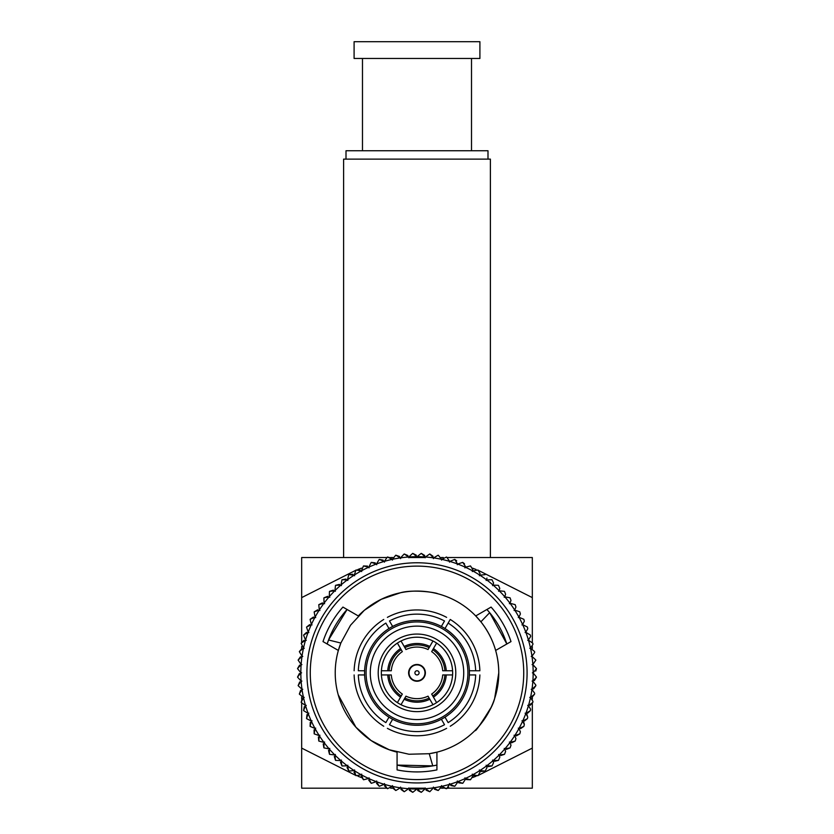 <?xml version="1.0" encoding="UTF-8"?>
<svg xmlns="http://www.w3.org/2000/svg" width="834" height="834" viewBox="0 0 834 834"><rect width="100%" height="100%" fill="white"/><g stroke="black" fill="none" stroke-linecap="round" stroke-linejoin="round"><path stroke-width="1.25" d="M448.671 787.39L446.628 788.641L449.651 784.335A116.166 116.166 0 0 1 441.759 786.347A4.055 4.055 0 0 1 441.53 785.618A4.055 4.055 0 0 1 441.624 786.379L441.624 786.379A116.166 116.166 0 0 1 433.607 787.828A4.055 4.055 0 0 1 433.419 787.077A4.055 4.055 0 0 1 433.461 787.849L429.844 791.685L433.461 787.849A116.166 116.166 0 0 1 425.361 788.714A4.055 4.055 0 0 1 425.236 787.953A4.055 4.055 0 0 1 425.215 788.724L421.337 792.3A119.523 119.523 0 0 1 421.191 792.3L417.678 790.496M511.002 745.252L510.106 747.796L511.002 745.252L509.949 742.531A116.166 116.166 0 0 1 504.841 748.869A4.055 4.055 0 0 1 504.216 748.421A4.055 4.055 0 0 1 504.747 748.984L505.613 751.486L504.747 748.984A116.166 116.166 0 0 1 499.191 754.947A4.055 4.055 0 0 1 498.596 754.447A4.055 4.055 0 0 1 499.086 755.051L499.785 757.314L499.086 755.051A116.166 116.166 0 0 1 493.123 760.598A4.055 4.055 0 0 1 492.571 760.066A4.055 4.055 0 0 1 493.019 760.691L493.561 762.714L493.019 760.691A116.166 116.166 0 0 1 486.67 765.8A4.055 4.055 0 0 1 486.149 765.237A4.055 4.055 0 0 1 486.556 765.893L486.962 767.666L486.556 765.893A116.166 116.166 0 0 1 479.863 770.543A4.055 4.055 0 0 1 479.383 769.928A4.055 4.055 0 0 1 479.738 770.616L480.03 772.117L479.738 770.616A116.166 116.166 0 0 1 472.732 774.776A4.055 4.055 0 0 1 472.305 774.14A4.055 4.055 0 0 1 472.607 774.849L472.795 776.079L472.607 774.849A116.166 116.166 0 0 1 465.32 778.487A4.055 4.055 0 0 1 464.934 777.82A4.055 4.055 0 0 1 465.184 778.549L465.299 779.509L465.184 778.549A116.166 116.166 0 0 1 457.668 781.666A4.055 4.055 0 0 1 457.324 780.978A4.055 4.055 0 0 1 457.522 781.719L457.585 782.386L457.522 781.719A116.166 116.166 0 0 1 449.797 784.294A4.055 4.055 0 0 1 449.505 783.574A4.055 4.055 0 0 1 449.651 784.335M523.992 722.838L524.336 724.475L522.637 721.181A116.166 116.166 0 0 1 518.988 728.457A4.055 4.055 0 0 1 518.279 728.155A4.055 4.055 0 0 1 518.915 728.593L520.395 731.71L518.915 728.593A116.166 116.166 0 0 1 514.766 735.598A4.055 4.055 0 0 1 514.078 735.244A4.055 4.055 0 0 1 514.682 735.724L515.944 738.653L514.682 735.724A116.166 116.166 0 0 1 510.043 742.406A4.055 4.055 0 0 1 509.376 742.01A4.055 4.055 0 0 1 509.949 742.531M527.755 716.979L527.453 718.522L527.755 716.979L525.816 713.518A116.166 116.166 0 0 1 522.699 721.045A4.055 4.055 0 0 1 521.969 720.795A4.055 4.055 0 0 1 522.637 721.181L523.94 722.713M525.868 713.383L530.382 710.662A119.523 119.523 0 0 0 530.424 710.526L530.632 709.254L528.443 705.647A116.166 116.166 0 0 1 525.868 713.383A4.055 4.055 0 0 1 525.118 713.185A4.055 4.055 0 0 1 525.816 713.518L527.317 715.134M534.698 693.283L531.967 689.457A116.166 116.166 0 0 1 530.528 697.474A4.055 4.055 0 0 1 529.757 697.38A4.055 4.055 0 0 1 530.497 697.62L532.947 701.342L530.497 697.62A116.166 116.166 0 0 1 528.475 705.512A4.055 4.055 0 0 1 527.724 705.366A4.055 4.055 0 0 1 528.443 705.647M532.874 681.065L536.439 677.187A119.523 119.523 0 0 0 536.45 677.052L533.166 672.923A116.166 116.166 0 0 1 532.874 681.065A4.055 4.055 0 0 1 532.102 681.086A4.055 4.055 0 0 1 532.863 681.211L535.866 685.131L532.863 681.211A116.166 116.166 0 0 1 531.988 689.311A4.055 4.055 0 0 1 531.227 689.28A4.055 4.055 0 0 1 531.967 689.457M417.073 789.016L421.191 792.3A119.523 119.523 0 0 0 421.337 792.3L425.215 788.724A116.166 116.166 0 0 1 417.073 789.016A4.055 4.055 0 0 1 417 788.255A4.055 4.055 0 0 1 416.927 789.016L412.809 792.3L416.927 789.016A116.166 116.166 0 0 1 408.785 788.724A4.055 4.055 0 0 1 408.764 787.953A4.055 4.055 0 0 1 408.639 788.714L404.292 791.695L408.639 788.714A116.166 116.166 0 0 1 400.539 787.849A4.055 4.055 0 0 1 400.581 787.077A4.055 4.055 0 0 1 400.393 787.828L395.848 790.486L400.393 787.828A116.166 116.166 0 0 1 392.376 786.379A4.055 4.055 0 0 1 392.47 785.618A4.055 4.055 0 0 1 392.23 786.347L387.508 788.683L392.23 786.347A116.166 116.166 0 0 1 384.338 784.335A4.055 4.055 0 0 1 384.484 783.574A4.055 4.055 0 0 1 384.203 784.294L379.324 786.285L384.203 784.294A116.166 116.166 0 0 1 376.468 781.719A4.055 4.055 0 0 1 376.676 780.978A4.055 4.055 0 0 1 376.332 781.666L371.328 783.303L376.332 781.666A116.166 116.166 0 0 1 368.805 778.549A4.055 4.055 0 0 1 369.066 777.82A4.055 4.055 0 0 1 368.68 778.487L363.561 779.759L368.68 778.487A116.166 116.166 0 0 1 361.393 774.849A4.055 4.055 0 0 1 361.695 774.14A4.055 4.055 0 0 1 361.258 774.776L356.076 775.683L361.258 774.776A116.166 116.166 0 0 1 354.252 770.616A4.055 4.055 0 0 1 354.606 769.928A4.055 4.055 0 0 1 354.137 770.543L348.893 771.075L354.137 770.543A116.166 116.166 0 0 1 347.444 765.893A4.055 4.055 0 0 1 347.841 765.237A4.055 4.055 0 0 1 347.319 765.8L342.055 765.966L347.319 765.8A116.166 116.166 0 0 1 340.981 760.691A4.055 4.055 0 0 1 341.429 760.066A4.055 4.055 0 0 1 340.866 760.598L335.612 760.379L340.866 760.598A116.166 116.166 0 0 1 334.914 755.051A4.055 4.055 0 0 1 335.404 754.447A4.055 4.055 0 0 1 334.809 754.947L329.576 754.353L334.809 754.947A116.166 116.166 0 0 1 329.253 748.984A4.055 4.055 0 0 1 329.784 748.421A4.055 4.055 0 0 1 329.159 748.869L323.978 747.9L329.159 748.869A116.166 116.166 0 0 1 324.051 742.531A4.055 4.055 0 0 1 324.614 742.01A4.055 4.055 0 0 1 323.957 742.406L318.859 741.082L323.957 742.406A116.166 116.166 0 0 1 319.318 735.724A4.055 4.055 0 0 1 319.922 735.244A4.055 4.055 0 0 1 319.234 735.598L314.251 733.899L319.234 735.598A116.166 116.166 0 0 1 315.075 728.593A4.055 4.055 0 0 1 315.721 728.155A4.055 4.055 0 0 1 315.012 728.457L310.154 726.414L315.012 728.457A116.166 116.166 0 0 1 311.363 721.181A4.055 4.055 0 0 1 312.031 720.795A4.055 4.055 0 0 1 311.301 721.045L306.599 718.658L311.301 721.045A116.166 116.166 0 0 1 308.184 713.518A4.055 4.055 0 0 1 308.872 713.185A4.055 4.055 0 0 1 308.132 713.383L303.618 710.662L308.132 713.383A116.166 116.166 0 0 1 305.557 705.647A4.055 4.055 0 0 1 306.276 705.366A4.055 4.055 0 0 1 305.515 705.512L301.21 702.478L305.515 705.512A116.166 116.166 0 0 1 303.503 697.62A4.055 4.055 0 0 1 304.233 697.38A4.055 4.055 0 0 1 303.472 697.474L299.385 694.149L303.472 697.474A116.166 116.166 0 0 1 302.023 689.457A4.055 4.055 0 0 1 302.773 689.28A4.055 4.055 0 0 1 302.002 689.311L298.176 685.704L302.002 689.311A116.166 116.166 0 0 1 301.137 681.211A4.055 4.055 0 0 1 301.898 681.086A4.055 4.055 0 0 1 301.126 681.065L297.561 677.187L301.126 681.065A116.166 116.166 0 0 1 300.834 672.923A4.055 4.055 0 0 1 301.606 672.85A4.055 4.055 0 0 1 300.834 672.777L297.55 668.659L300.834 672.777A116.166 116.166 0 0 1 301.126 664.635A4.055 4.055 0 0 1 301.898 664.625A4.055 4.055 0 0 1 301.137 664.49L298.155 660.153L301.137 664.49A116.166 116.166 0 0 1 302.002 656.389A4.055 4.055 0 0 1 302.773 656.431A4.055 4.055 0 0 1 302.023 656.243L299.364 651.698L302.023 656.243A116.166 116.166 0 0 1 303.472 648.237A4.055 4.055 0 0 1 304.233 648.32A4.055 4.055 0 0 1 303.503 648.091L301.168 643.368L303.503 648.091A116.166 116.166 0 0 1 305.515 640.199A4.055 4.055 0 0 1 306.276 640.345A4.055 4.055 0 0 1 305.557 640.053L303.576 635.174L305.557 640.053A116.166 116.166 0 0 1 308.132 632.328A4.055 4.055 0 0 1 308.872 632.526A4.055 4.055 0 0 1 308.184 632.193L306.547 627.178L308.184 632.193A116.166 116.166 0 0 1 311.301 624.666A4.055 4.055 0 0 1 312.031 624.916A4.055 4.055 0 0 1 311.363 624.53L310.092 619.422L311.363 624.53A116.166 116.166 0 0 1 315.012 617.243A4.055 4.055 0 0 1 315.721 617.546A4.055 4.055 0 0 1 315.075 617.118L314.168 611.927L315.075 617.118A116.166 116.166 0 0 1 319.234 610.113A4.055 4.055 0 0 1 319.922 610.467A4.055 4.055 0 0 1 319.318 609.988L318.776 604.744L319.318 609.988A116.166 116.166 0 0 1 323.957 603.295A4.055 4.055 0 0 1 324.614 603.701A4.055 4.055 0 0 1 324.051 603.18L323.894 597.915L324.051 603.18A116.166 116.166 0 0 1 329.159 596.831A4.055 4.055 0 0 1 329.784 597.28A4.055 4.055 0 0 1 329.253 596.727L329.472 591.462L329.253 596.727A116.166 116.166 0 0 1 334.809 590.764A4.055 4.055 0 0 1 335.404 591.254A4.055 4.055 0 0 1 334.914 590.66L335.497 585.426L334.914 590.66A116.166 116.166 0 0 1 340.866 585.114A4.055 4.055 0 0 1 341.429 585.645A4.055 4.055 0 0 1 340.981 585.009L341.95 579.839L340.981 585.009A116.166 116.166 0 0 1 347.319 579.901A4.055 4.055 0 0 1 347.841 580.474A4.055 4.055 0 0 1 347.444 579.818L348.779 574.72L347.444 579.818A116.166 116.166 0 0 1 354.137 575.168A4.055 4.055 0 0 1 354.606 575.773A4.055 4.055 0 0 1 354.252 575.085L355.951 570.102L354.252 575.085A116.166 116.166 0 0 1 361.258 570.936A4.055 4.055 0 0 1 361.695 571.571A4.055 4.055 0 0 1 361.393 570.863L363.436 566.005L361.393 570.863A116.166 116.166 0 0 1 368.68 567.214A4.055 4.055 0 0 1 369.066 567.881A4.055 4.055 0 0 1 368.805 567.151L371.193 562.46L368.805 567.151A116.166 116.166 0 0 1 376.332 564.034A4.055 4.055 0 0 1 376.676 564.733A4.055 4.055 0 0 1 376.468 563.982L379.189 559.468L376.468 563.982A116.166 116.166 0 0 1 384.203 561.418A4.055 4.055 0 0 1 384.484 562.126A4.055 4.055 0 0 1 384.338 561.376L387.372 557.06L384.338 561.376A116.166 116.166 0 0 1 392.23 559.353A4.055 4.055 0 0 1 392.47 560.094A4.055 4.055 0 0 1 392.376 559.322L395.702 555.246L392.376 559.322A116.166 116.166 0 0 1 400.393 557.883A4.055 4.055 0 0 1 400.581 558.634A4.055 4.055 0 0 1 400.539 557.863L404.146 554.026L400.539 557.863A116.166 116.166 0 0 1 408.639 556.987A4.055 4.055 0 0 1 408.764 557.748A4.055 4.055 0 0 1 408.785 556.976L412.663 553.411L408.785 556.976A116.166 116.166 0 0 1 416.927 556.685A4.055 4.055 0 0 1 417 557.456A4.055 4.055 0 0 1 417.073 556.685L421.191 553.401L417.073 556.685A116.166 116.166 0 0 1 425.215 556.976A4.055 4.055 0 0 1 425.236 557.748A4.055 4.055 0 0 1 425.361 556.987L429.708 554.005L425.361 556.987A116.166 116.166 0 0 1 433.461 557.863A4.055 4.055 0 0 1 433.419 558.634A4.055 4.055 0 0 1 433.607 557.883L438.152 555.215L433.607 557.883A116.166 116.166 0 0 1 441.624 559.322L438.288 555.246L441.624 559.322A4.055 4.055 0 0 1 441.53 560.094A4.055 4.055 0 0 1 441.759 559.353L446.482 557.029L441.759 559.353A116.166 116.166 0 0 1 449.651 561.376L446.628 557.06L449.651 561.376A4.055 4.055 0 0 1 449.505 562.126A4.055 4.055 0 0 1 449.797 561.418L454.676 559.426L449.797 561.418A116.166 116.166 0 0 1 457.522 563.982A4.055 4.055 0 0 1 457.324 564.733A4.055 4.055 0 0 1 457.668 564.034L462.672 562.397L457.668 564.034A116.166 116.166 0 0 1 465.184 567.151A4.055 4.055 0 0 1 464.934 567.881A4.055 4.055 0 0 1 465.32 567.214L470.439 565.942L465.32 567.214A116.166 116.166 0 0 1 472.607 570.863A4.055 4.055 0 0 1 472.305 571.571A4.055 4.055 0 0 1 472.732 570.936L477.924 570.029L472.732 570.936A116.166 116.166 0 0 1 479.738 575.085A4.055 4.055 0 0 1 479.383 575.773A4.055 4.055 0 0 1 479.863 575.168L485.107 574.636L479.863 575.168A116.166 116.166 0 0 1 486.556 579.818A4.055 4.055 0 0 1 486.149 580.474A4.055 4.055 0 0 1 486.67 579.901L491.935 579.745L486.67 579.901A116.166 116.166 0 0 1 493.019 585.009A4.055 4.055 0 0 1 492.571 585.645A4.055 4.055 0 0 1 493.123 585.114L498.388 585.322L493.123 585.114A116.166 116.166 0 0 1 499.086 590.66A4.055 4.055 0 0 1 498.596 591.254A4.055 4.055 0 0 1 499.191 590.764L504.424 591.358L499.191 590.764A116.166 116.166 0 0 1 504.747 596.727A4.055 4.055 0 0 1 504.216 597.28A4.055 4.055 0 0 1 504.841 596.831L510.022 597.801L504.841 596.831A116.166 116.166 0 0 1 509.949 603.18L511.002 600.459L510.106 597.915L511.002 600.459L509.949 603.18A4.055 4.055 0 0 1 509.376 603.701A4.055 4.055 0 0 1 510.043 603.295L515.131 604.629L510.043 603.295A116.166 116.166 0 0 1 514.682 609.988A4.055 4.055 0 0 1 514.078 610.467A4.055 4.055 0 0 1 514.766 610.113L519.749 611.802L514.766 610.113A116.166 116.166 0 0 1 518.915 617.118A4.055 4.055 0 0 1 518.279 617.546A4.055 4.055 0 0 1 518.988 617.243L523.846 619.287L518.988 617.243A116.166 116.166 0 0 1 522.637 624.53A4.055 4.055 0 0 1 521.969 624.916A4.055 4.055 0 0 1 522.699 624.666L527.39 627.043L522.699 624.666A116.166 116.166 0 0 1 525.816 632.193A4.055 4.055 0 0 1 525.118 632.526A4.055 4.055 0 0 1 525.868 632.328L530.382 635.039L525.868 632.328A116.166 116.166 0 0 1 528.443 640.053A4.055 4.055 0 0 1 527.724 640.345A4.055 4.055 0 0 1 528.475 640.199L532.79 643.222L528.475 640.199A116.166 116.166 0 0 1 530.497 648.091A4.055 4.055 0 0 1 529.757 648.32A4.055 4.055 0 0 1 530.528 648.237L534.604 651.562L530.528 648.237A116.166 116.166 0 0 1 531.967 656.243A4.055 4.055 0 0 1 531.227 656.431A4.055 4.055 0 0 1 531.988 656.389L535.824 660.007L531.988 656.389A116.166 116.166 0 0 1 532.863 664.49A4.055 4.055 0 0 1 532.102 664.625A4.055 4.055 0 0 1 532.874 664.635L536.439 668.514L532.874 664.635A116.166 116.166 0 0 1 533.166 672.777A4.055 4.055 0 0 1 532.394 672.85A4.055 4.055 0 0 1 533.166 672.923M533.166 672.777L536.45 668.659A119.523 119.523 0 0 0 536.439 668.514M532.863 664.49L535.845 660.153A119.523 119.523 0 0 0 535.824 660.007M534.698 652.417L531.967 656.243M532.947 644.369L532.822 643.368L532.947 644.369L530.497 648.091M528.443 640.053L530.632 636.457L530.424 635.174A119.523 119.523 0 0 0 530.382 635.039M527.755 628.732L527.453 627.178L527.755 628.732L525.816 632.193M524.336 621.226L523.908 619.422L524.336 621.226L522.637 624.53M520.395 613.991L519.822 611.927L520.395 613.991L518.915 617.118M515.944 607.058L515.214 604.744L515.944 607.058L514.682 609.988M505.613 594.225L504.528 591.462L505.613 594.225L504.747 596.727M499.785 588.387L498.492 585.426L499.785 588.387L499.086 590.66M493.561 582.987L492.05 579.839L493.561 582.987L493.019 585.009M480.03 573.584L478.049 570.102L480.03 573.584L479.738 575.085M472.795 569.632L470.564 566.005L472.795 569.632L472.607 570.863M465.184 567.151L465.299 566.203L462.807 562.46L464.528 563.815M457.522 563.982L454.811 559.468L456.698 560.792M433.461 557.863L429.844 554.026L433.065 556.309M425.215 556.976L421.337 553.411L424.714 555.465M445.002 628.544A52.417 52.417 0 0 1 441.374 719.262A52.417 52.417 0 0 1 364.614 670.755A52.417 52.417 0 0 1 445.002 628.544L450.245 619.454A62.904 62.904 0 0 1 479.873 670.755L475.672 670.755L479.873 670.755M327.168 643.984L328.544 639.991L340.845 643.035L338.354 650.447A81.774 81.774 0 0 1 340.845 643.035L350.541 625.208L364.312 610.311L381.294 599.281L400.466 592.765C412.903 589.148 436.234 592.515 437.735 593.745C441.77 595.017 427.821 589.846 409.911 591.379M358.276 615.94A81.774 81.774 0 0 1 495.646 650.447L511.002 641.586A99.069 99.069 0 0 0 491.08 607.079L475.724 615.94L480.895 621.81C492.654 636.853 498.617 653.866 498.774 672.85A81.774 81.774 0 0 1 429.249 753.707L436.922 752.164L436.922 769.897A99.069 99.069 0 0 1 397.078 769.897L397.078 752.164A81.774 81.774 0 0 1 338.354 650.447L322.998 641.586A99.069 99.069 0 0 1 342.92 607.079L358.276 615.94M491.09 707.451C480.405 724.663 475.088 732.294 475.14 730.365C476.954 729.677 491.528 711.162 494.625 698.579L498.774 672.85A81.774 81.774 0 0 0 495.646 650.447M338.229 694.826L355.909 727.217L371.14 740.561L389.176 749.745L408.962 754.238L429.249 753.707L432.773 765.883L436.922 765.08M523.731 672.85A106.731 106.731 0 0 1 417 779.581A106.731 106.731 0 0 1 310.269 672.85A106.731 106.731 0 0 1 417 566.119A106.731 106.731 0 0 1 523.731 672.85M527.088 672.85A110.088 110.088 0 0 1 417 782.938A110.088 110.088 0 0 1 306.912 672.85A110.088 110.088 0 0 1 417 562.773A110.088 110.088 0 0 1 527.088 672.85M436.766 765.122A94.357 94.357 0 0 1 397.078 765.08L432.773 765.883M408.608 672.85A8.392 8.392 0 0 1 417 664.469A8.392 8.392 0 0 1 425.382 672.85A8.392 8.392 0 0 1 417 681.242A8.392 8.392 0 0 1 408.608 672.85M378.209 672.85A38.791 38.791 0 0 1 417 634.059A38.791 38.791 0 0 1 455.791 672.85A38.791 38.791 0 0 1 417 711.642A38.791 38.791 0 0 1 378.209 672.85M381.357 672.85A35.643 35.643 0 0 0 381.409 674.946L391.292 674.946A25.791 25.791 0 0 0 402.332 694.065L397.391 702.624A35.643 35.643 0 0 0 401.018 704.72L405.96 696.161A25.791 25.791 0 0 0 428.04 696.161L432.971 704.72A35.643 35.643 0 0 0 436.609 702.624L431.668 694.065A25.791 25.791 0 0 0 442.708 674.946L452.581 674.946A35.643 35.643 0 0 0 452.581 670.755L442.708 670.755A25.791 25.791 0 0 0 431.668 651.635L436.609 643.087A35.643 35.643 0 0 0 432.971 640.992L428.04 649.54A25.791 25.791 0 0 0 405.96 649.54L401.018 640.992A35.643 35.643 0 0 0 397.391 643.087L402.332 651.635A25.791 25.791 0 0 0 391.292 670.755L381.409 670.755A35.643 35.643 0 0 0 381.357 672.85M425.361 788.714L429.708 791.695L426.07 790.152M433.607 787.828L438.152 790.486L434.41 789.204M441.624 786.472L438.288 790.465A119.523 119.523 0 0 1 438.152 790.486M441.759 786.347L446.482 788.683L442.666 787.661M449.797 784.294L454.676 786.285L450.798 785.545M454.811 786.233L457.585 782.386L454.811 786.233A119.523 119.523 0 0 1 454.676 786.285M457.668 781.666L462.672 783.303L458.752 782.845M462.807 783.251L465.299 779.509L462.807 783.251A119.523 119.523 0 0 1 462.672 783.303M465.32 778.487L470.439 779.759L466.487 779.581M470.564 779.696L472.795 776.079L470.564 779.696A119.523 119.523 0 0 1 470.439 779.759M472.732 774.776L477.924 775.683L473.973 775.776M479.425 774.254L478.049 775.61A119.523 119.523 0 0 1 477.924 775.683M478.049 775.61L480.03 772.117M479.863 770.543L485.107 771.075L481.176 771.45M485.221 770.991L486.962 767.666L485.221 770.991A119.523 119.523 0 0 1 485.107 771.075M486.67 765.8L491.935 765.966L488.046 766.623M492.05 765.873L493.561 762.714L492.05 765.873A119.523 119.523 0 0 1 491.935 765.966M493.123 760.598L498.388 760.379L494.552 761.317M498.492 760.285L499.785 757.314L498.492 760.285A119.523 119.523 0 0 1 498.388 760.379M499.191 754.947L504.424 754.353L500.671 755.562M504.528 754.238L505.613 751.486L504.528 754.238A119.523 119.523 0 0 1 504.424 754.353M504.841 748.869L510.022 747.9L506.353 749.38M510.043 742.406L515.131 741.082L511.586 742.813M515.214 740.957L515.944 738.653L515.214 740.957A119.523 119.523 0 0 1 515.131 741.082M514.766 735.598L519.749 733.899L516.329 735.88M519.822 733.774L520.395 731.71L519.822 733.774A119.523 119.523 0 0 1 519.749 733.899M518.988 728.457L523.846 726.414L520.583 728.635M523.908 726.289L524.336 724.475L523.908 726.289A119.523 119.523 0 0 1 523.846 726.414M522.699 721.045L527.39 718.658L524.294 721.108M530.382 710.662L527.463 713.331M528.475 705.512L532.79 702.478L530.07 705.345M532.822 702.343L532.947 701.342L532.822 702.343A119.523 119.523 0 0 1 532.79 702.478M530.528 697.474L534.604 694.149L532.102 697.193M531.988 689.311L535.824 685.704L533.541 688.926M536.439 677.187L534.396 680.565M536.45 668.805L535.762 671.057M486.556 579.818L486.962 578.045M416.927 556.685L412.809 553.401L416.322 555.204M408.639 556.987L404.292 554.005L407.93 555.559M400.393 557.883L395.848 555.215L399.58 556.507M392.23 559.353L387.508 557.029L391.323 558.04M384.203 561.418L379.324 559.426L383.202 560.167M376.332 564.034L371.328 562.397L375.248 562.867M368.68 567.214L363.561 565.942L367.513 566.119M361.258 570.936L356.076 570.029L360.017 569.924M354.137 575.168L348.893 574.636L352.824 574.251M347.319 579.901L342.055 579.745L345.954 579.077M340.866 585.114L335.612 585.322L339.448 584.384M334.809 590.764L329.576 591.358L333.329 590.149M329.159 596.831L323.978 597.801L327.647 596.331M323.957 603.295L318.859 604.629L322.414 602.899M319.234 610.113L314.251 611.802L317.66 609.821M315.012 617.243L310.154 619.287L313.417 617.066M311.301 624.666L306.599 627.043L309.706 624.603M308.132 632.328L303.618 635.039L306.537 632.38M305.515 640.199L301.21 643.222L303.93 640.356M303.472 648.237L299.385 651.562L301.898 648.508M302.002 656.389L298.176 660.007L300.459 656.785M301.126 664.635L297.561 668.514L299.604 665.136M300.834 672.923L297.55 677.052L299.354 673.528M301.137 681.211L298.155 685.558L299.698 681.92M302.023 689.457L299.364 694.003L300.647 690.271M303.503 697.62L301.168 702.343L302.189 698.527M305.557 705.647L303.576 710.526L304.316 706.648M308.184 713.518L306.547 718.522L307.006 714.602M311.363 721.181L310.092 726.289L310.269 722.338M315.075 728.593L314.168 733.774L314.074 729.833M319.318 735.724L318.776 740.957L318.4 737.027M324.051 742.531L323.894 747.796L323.227 743.897M329.253 748.984L329.472 754.238L328.533 750.402M334.914 755.051L335.497 760.285L334.288 756.521M340.981 760.691L341.95 765.873L340.47 762.203M347.444 765.893L348.779 770.991L347.038 767.436M354.252 770.616L355.951 775.61L353.97 772.19M361.393 774.849L363.436 779.696L361.216 776.433M368.805 778.549L371.193 783.251L368.743 780.144M376.468 781.719L379.189 786.233L376.52 783.314M384.338 784.335L387.372 788.641L384.505 785.92M392.376 786.379L395.702 790.465L392.658 787.953M400.539 787.849L404.146 791.685L400.925 789.391M408.785 788.724L412.663 792.3L409.286 790.246M401.018 640.992A35.643 35.643 0 0 1 432.971 640.992L429.823 646.444A29.357 29.357 0 0 0 404.177 646.444L401.018 640.992A35.643 35.643 0 0 1 432.971 640.992M436.609 643.087A35.643 35.643 0 0 1 452.581 670.755L446.284 670.755A29.357 29.357 0 0 0 433.451 648.539L436.609 643.087A35.643 35.643 0 0 1 452.581 670.755M405.96 649.54L404.865 647.632A27.991 27.991 0 0 1 429.135 647.632L428.04 649.54M431.668 651.635L432.773 649.728A27.991 27.991 0 0 1 444.908 670.755L442.708 670.755M381.409 670.755A35.643 35.643 0 0 1 397.391 643.087L400.539 648.539A29.357 29.357 0 0 0 387.716 670.755L381.409 670.755A35.643 35.643 0 0 1 397.391 643.087M391.292 670.755L389.092 670.755A27.991 27.991 0 0 1 401.227 649.728L402.332 651.635M397.391 702.624A35.643 35.643 0 0 1 381.409 674.946L387.716 674.946A29.357 29.357 0 0 0 400.539 697.161L397.391 702.624A35.643 35.643 0 0 1 381.409 674.946M402.332 694.065L401.227 695.973A27.991 27.991 0 0 1 389.092 674.946L391.292 674.946M432.971 704.72A35.643 35.643 0 0 1 401.018 704.72L404.177 699.257A29.357 29.357 0 0 0 429.823 699.257L432.971 704.72A35.643 35.643 0 0 1 401.018 704.72M428.04 696.161L429.135 698.068A27.991 27.991 0 0 1 404.865 698.068L405.96 696.161M452.581 674.946A35.643 35.643 0 0 1 436.609 702.624L433.451 697.161A29.357 29.357 0 0 0 446.284 674.946L452.581 674.946A35.643 35.643 0 0 1 436.609 702.624M442.708 674.946L444.908 674.946A27.991 27.991 0 0 1 432.773 695.973L431.668 694.065M450.245 619.454L448.15 623.092A58.714 58.714 0 0 1 475.672 670.755L469.375 670.755M392.626 626.438L389.478 620.986A58.714 58.714 0 0 1 444.522 620.986L441.374 626.438M387.383 617.358A62.904 62.904 0 0 1 446.617 617.358M364.614 670.755L358.328 670.755A58.714 58.714 0 0 1 385.85 623.092L388.988 628.544M354.127 670.755A62.904 62.904 0 0 1 383.744 619.454M388.988 717.167L385.85 722.619A58.714 58.714 0 0 1 358.328 674.946L364.614 674.946M383.744 726.247A62.904 62.904 0 0 1 354.127 674.946M441.374 719.262L444.522 724.715A58.714 58.714 0 0 1 389.478 724.715L392.626 719.262M446.617 728.353A62.904 62.904 0 0 1 387.383 728.353M469.375 674.946L475.672 674.946A58.714 58.714 0 0 1 448.15 722.619L445.002 717.167M479.873 674.946A62.904 62.904 0 0 1 450.245 726.247M327.209 643.838A94.357 94.357 0 0 1 347.08 609.487L328.544 639.991M487.014 609.602A94.357 94.357 0 0 1 506.832 643.984L489.683 612.677L480.895 621.81M486.91 609.487L489.683 612.677M490.392 557.529L490.392 159.127L343.608 159.127L343.608 557.529M425.257 557.529L408.743 557.529M392.751 557.529L390.666 557.529M386.267 557.529L301.668 557.529L301.668 642.117M532.321 642.117L532.321 557.529L447.733 557.529M443.323 557.529L441.238 557.529M532.321 646.527L532.321 648.602M532.321 697.099L532.321 699.184M532.321 703.583L532.321 748.098L478.539 775.266M532.321 597.613L478.539 570.446M476.026 569.466L472.524 568.152M361.476 568.152L357.974 569.466M355.461 570.446L301.668 597.613M301.668 646.527L301.668 648.602M301.668 697.099L301.668 699.184M301.668 703.583L301.668 748.098L355.461 775.266M357.974 776.245L361.476 777.549M472.524 777.549L476.026 776.245M447.733 788.182L532.321 788.182L532.321 748.098M386.267 788.182L301.668 788.182L301.668 748.098M425.257 788.182L408.743 788.182M392.751 788.182L390.666 788.182M443.323 788.182L441.249 788.182M479.904 41.7L354.096 41.7L354.096 58.474L479.904 58.474L479.904 41.7M487.994 159.127L487.994 150.735L346.006 150.735L346.006 159.127M417 680.825A7.965 7.965 0 0 0 424.965 672.85A7.965 7.965 0 0 0 417 664.886A7.965 7.965 0 0 0 409.035 672.85A7.965 7.965 0 0 0 417 680.825M417 674.946A2.095 2.095 0 0 0 419.095 672.85A2.095 2.095 0 0 0 417 670.755A2.095 2.095 0 0 0 414.905 672.85A2.095 2.095 0 0 0 417 674.946M463.725 672.85A46.725 46.725 0 0 1 417 719.575A46.725 46.725 0 0 1 370.275 672.85A46.725 46.725 0 0 1 417 626.125A46.725 46.725 0 0 1 463.725 672.85M467.916 672.85A50.916 50.916 0 0 1 417 723.776A50.916 50.916 0 0 1 366.084 672.85A50.916 50.916 0 0 1 417 621.935A50.916 50.916 0 0 1 467.916 672.85M471.512 58.474L471.512 150.735M362.477 58.474L362.477 150.735"/></g></svg>
